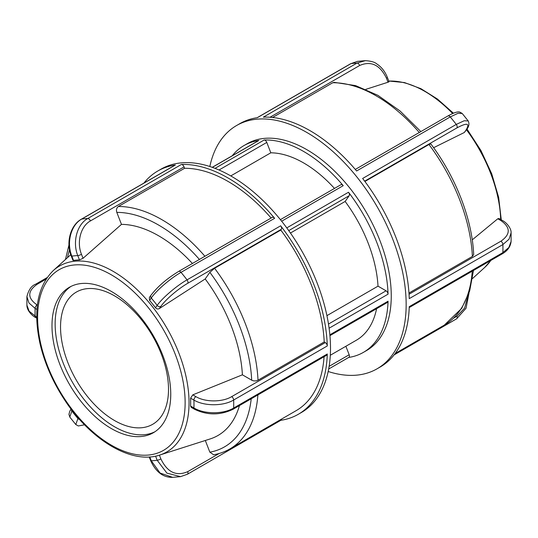 <?xml version="1.0" encoding="UTF-8"?>
<svg xmlns="http://www.w3.org/2000/svg" width="538" height="538" viewBox="0 0 538 538"><rect width="100%" height="100%" fill="white"/><g stroke="black" fill="none" stroke-linecap="round" stroke-linejoin="round"><path stroke-width="0.81" d="M280.399 219.652L340.89 184.729A2.811 1.621 60 0 1 343.224 185.671A119.402 68.938 -120 0 0 264.131 140.014A2.811 1.621 60 0 1 266.787 142.422L270.816 152.805L230.775 175.919M212.228 167.318L258.496 140.606A2.811 1.621 60 0 1 258.852 140.485A119.402 68.938 -120 0 0 243.976 145.576A119.402 68.938 -120 0 0 232.255 155.758M348.698 357.447A119.402 68.938 -120 0 0 350.48 357.138A119.402 68.938 -120 0 0 363.379 352.383A119.402 68.938 -120 0 0 388.053 301.213A2.811 1.621 60 0 1 387.474 302.417L329.928 335.638M363.379 352.383L366.533 350.561A119.402 68.938 -120 0 0 366.533 212.692A119.402 68.938 -120 0 0 247.13 143.754L243.976 145.576M326.929 315.651L378.012 286.155L386.069 290.809A2.811 1.621 60 0 1 388.053 294.165A119.402 68.938 -120 0 0 348.51 192.248A2.811 1.621 60 0 1 349.175 195.724L345.147 201.454L290.446 233.035M345.873 346.27L349.175 354.764A2.811 1.621 60 0 1 348.859 357.353L328.678 369.007M330.305 355.262L356.358 340.218A105.354 60.828 -120 0 0 376.593 308.698M378.012 286.155A105.354 60.828 -120 0 0 345.147 201.454M334.475 188.434A105.354 60.828 -120 0 0 270.816 152.805M114.52 420.521A76.342 44.076 60 0 1 64.647 353.244A76.342 44.076 60 0 1 76.349 292.073A76.342 44.076 60 0 1 152.698 336.149A76.342 44.076 60 0 1 152.691 424.3A76.342 44.076 60 0 1 114.52 420.521M409.223 307.561L502.297 253.822A2.811 1.621 -120 0 0 502.304 253.815C507.576 250.782 510.508 246.66 511.093 241.434L508.847 247.487L502.882 252.611L409.25 306.667A140.472 81.103 60 0 1 380.218 366.99L377.064 368.812A140.472 81.103 -120 0 0 406.096 308.489A140.472 81.103 -120 0 0 346.445 164.85A140.472 81.103 -120 0 0 236.599 125.509A140.472 81.103 -120 0 0 209.827 166.504M328.173 371.496A140.472 81.103 -120 0 0 361.099 374.556A140.472 81.103 -120 0 0 377.064 368.812M466.426 129.786C468.981 126.76 469.573 123.814 468.208 120.949L464.186 120.754L456.258 124.419L362.632 178.475A140.472 81.103 60 0 1 409.25 298.63L502.882 244.575L509.056 239.181L511.093 232.833C511.517 228.637 506.44 222.329 502.29 220.432M269.989 117.264L359.646 65.502C371.032 60.606 379.976 64.856 386.472 78.232A2.811 0.592 -21.2 0 0 387.367 77.371C385.006 71.419 381.408 66.887 376.573 63.766C374.623 62.072 370.877 61.036 365.342 60.653L356.99 63.087L263.364 117.143A140.472 81.103 60 0 1 356.6 170.976L450.232 116.921L458.1 113.283L462.182 113.451L459.654 112.038C458.208 111.696 455.491 111.756 447.885 115.979A2.811 1.621 -120 0 0 447.885 115.979A2.811 1.621 -120 0 1 450.232 116.921A140.472 81.103 60 0 1 456.258 124.419A2.811 1.621 -120 0 1 456.93 127.896C467.253 122.388 470.232 123.195 465.861 130.304A2.811 2.213 35.1 0 0 466.433 129.786A2.811 2.213 35.1 0 0 466.439 129.779A2.811 2.213 35.1 0 0 466.513 129.665M236.599 125.509L239.746 123.686A140.472 81.103 60 0 1 257.332 117.681L350.964 63.625L357.44 61.366L365.349 60.653M388.402 81.541C389.351 81.568 389.223 81.803 388.019 82.227L365.874 89.342M420.864 131.581L400.01 110.942L377.898 95.34L355.598 85.609L334.172 82.341L332.766 82.731L272.564 117.486M466.439 129.779L464.314 132.509L433.615 147.715M408.974 293.028L472.384 256.424L473.689 254.535C472.176 219.127 455.794 176.989 430.864 143.955L428.961 144.5L364.905 181.481M472.25 239.847L497.785 218.771L498.975 218.515L502.284 220.425A2.811 1.621 120 0 0 502.284 220.425A2.811 1.621 120 0 0 500.878 220.56C510.676 227.446 510.683 234.333 500.891 241.212L409.055 294.239M172.651 477.347L160.095 473.05L151.265 460.757A2.811 0.592 158.8 0 1 150.633 460.629C155.872 472.028 163.216 477.596 172.658 477.347L180.56 476.641M155.583 456.143L157.17 460.232L166.908 473.131L180.539 476.641L187.385 474.254A2.811 1.621 60 0 1 187.352 474.274M280.856 420.286A140.472 81.103 -120 0 0 298.254 414.314L301.401 412.491A140.472 81.103 -120 0 0 330.44 344.132A140.472 81.103 -120 0 0 267.568 205.139A140.472 81.103 -120 0 0 160.936 169.188L157.782 171.01A140.472 81.103 -120 0 0 143.908 183.088M298.254 414.314A140.472 81.103 -120 0 0 327.286 353.991A2.811 1.621 60 0 1 326.7 355.201L233.075 409.257A2.811 1.621 60 0 1 233.075 409.257A2.811 1.621 60 0 1 233.035 409.277M81.346 219.208A2.811 1.621 60 0 1 81.386 219.181L175.018 165.126A2.811 1.621 60 0 1 175.368 165.005A140.472 81.103 -120 0 0 157.782 171.01M178.603 271.455A2.811 1.621 60 0 1 178.663 271.414A2.811 1.621 60 0 1 178.67 271.408L272.295 217.352A2.811 1.621 60 0 1 274.636 218.3A140.472 81.103 -120 0 0 181.4 164.467A2.811 1.621 60 0 1 184.05 166.881L184.595 168.28L118.387 206.498C116.571 207.85 116.047 209.813 116.813 212.389L121.467 224.373L83.04 258.307L79.449 259.915A107.667 62.159 -120 0 0 73.538 260.439L72.906 260.298L71.238 256.014A2.811 0.592 -21.2 0 0 71.87 256.142C66.255 242.618 70.996 224.871 81.742 219.06L175.368 165.005M327.286 353.991L233.653 408.046C223.304 414.341 204.272 414.287 193.915 407.959A2.811 1.621 120 0 0 194.487 409.243L191.185 407.34L190.58 406.035A107.667 62.159 -120 0 0 190.654 402.142A107.667 62.159 -120 0 0 190.58 398.16L192.799 394.852L242.403 374.818L251.697 380.184C253.801 381.186 255.906 381.186 258.011 380.191L324.212 341.966L325.295 342.592A2.811 1.621 60 0 1 327.286 345.954A140.472 81.103 -120 0 0 280.668 225.799A2.811 1.621 60 0 1 281.334 229.275L280.789 230.049L214.588 268.274L209.854 272.336L205.207 278.953L159.329 308.59C157.937 309.303 156.659 309.027 155.502 307.763A107.667 62.159 -120 0 0 149.598 300.412L149.349 297.561L150.949 295.275A2.811 2.213 35.1 0 0 150.949 295.275A2.811 2.213 35.1 0 0 151.265 298.039C156.262 290.594 170.519 278.307 181.01 272.356L274.636 218.3M281.596 419.068A2.811 1.621 60 0 1 281.018 420.198L187.385 474.254A2.811 1.621 60 0 0 187.701 471.665C176.316 476.56 167.372 472.31 160.882 458.927A2.811 0.592 158.8 0 1 157.17 460.232A112.375 64.883 60 0 1 151.265 460.757L149.779 456.93M205.314 440.488L209.854 452.182L213.647 454.778C219.511 453.729 224.938 451.765 229.941 448.887A136.255 78.669 -120 0 0 257.87 394.939M75.804 424.543L69.785 417.051L71.87 410.985A2.811 2.213 -144.9 0 1 71.231 409.257M78.151 417.804L75.811 424.543L78.319 425.962L84.567 424.798M35.663 284.205A2.811 1.621 60 0 1 35.696 284.185C31.547 285.705 28.615 289.841 26.907 296.586L28.958 302.975L35.131 308.415A2.811 1.621 -60 0 1 37.122 304.972C27.324 298.086 27.317 291.199 37.109 284.32L46.066 279.141M36.718 317.205L29.139 311.193L26.907 305.167L26.9 296.566M181.4 164.467L87.768 218.522C77.008 224.312 72.267 242.087 77.781 255.617A2.811 0.592 -21.2 0 0 81.487 254.313C76.483 242.14 80.74 226.142 90.424 220.936L184.05 166.881M280.668 225.799L187.036 279.854C176.545 285.799 162.261 298.039 157.17 305.389A2.811 2.213 35.1 0 0 160.882 306.384C165.428 299.72 178.266 288.684 187.701 283.331L281.334 229.275M70.989 286.418A83.975 48.487 -120 0 0 69.832 377.535A83.975 48.487 -120 0 0 148.764 433.978A83.975 48.487 -120 0 0 154.904 431.772M324.212 341.966A136.255 78.669 -120 0 0 280.789 230.049M271.112 218.038A136.255 78.669 -120 0 0 184.595 168.28M229.941 448.887L296.142 410.662A136.255 78.669 -120 0 0 324.078 356.714M159.705 455.061A107.324 61.964 -120 0 0 189.046 402.794A107.324 61.964 -120 0 0 137.762 290.285A107.324 61.964 -120 0 0 53.222 270.621C37.283 286.646 32.912 311.105 40.094 343.99C44.567 362.881 52.455 381.092 63.76 398.611C89.866 439.559 131.359 464.798 159.705 455.061L210.136 438.947A118.676 68.514 -120 0 0 239.437 405.585M242.403 374.818A118.676 68.514 -120 0 0 205.207 278.953M192.409 263.479A118.676 68.514 -120 0 0 121.467 224.373M190.58 398.16L193.915 400.084C204.272 406.304 223.304 406.298 233.653 400.01L327.286 345.954M170.754 394.293A83.975 48.487 -120 0 0 134.096 309.78A83.975 48.487 -120 0 0 69.382 287.279A83.975 48.487 -120 0 0 69.382 384.246A83.975 48.487 -120 0 0 153.357 432.734A83.975 48.487 -120 0 0 170.754 394.293M219.027 169.995L266.787 142.422M264.131 140.014L215.039 168.354M212.322 167.345L258.852 140.485M388.053 301.213L329.855 334.818M281.656 221.219L343.224 185.671M329.101 328.207L388.053 294.165M348.51 192.248L286.767 227.897M288.738 230.614L349.175 195.724M386.069 290.809L328.483 324.058M349.175 354.764L329.135 366.338M394.092 354.912L456.614 318.819A2.811 1.621 -120 0 0 456.93 316.23L453.642 318.126M467.912 296.122L464.583 308.126L456.93 316.23M500.891 241.212A2.811 1.621 -120 0 1 502.882 244.575A140.472 81.103 60 0 1 502.882 252.611A2.811 1.621 -120 0 1 502.304 253.815M257.144 117.714L350.615 63.746A2.811 1.621 -120 0 1 350.964 63.625A140.472 81.103 60 0 1 356.99 63.087A2.811 1.621 -120 0 1 359.646 65.502M386.472 78.232L388.019 82.227M364.67 181.165L456.93 127.896M465.861 130.304L464.314 132.509M428.961 144.5A136.255 78.669 60 0 1 472.384 256.424M332.766 82.731A136.255 78.669 60 0 1 419.284 132.489M472.25 271.172A136.255 78.669 60 0 1 444.314 325.12L395.188 353.486M497.785 218.771L500.878 220.56M490.79 260.466A107.324 61.964 60 0 1 484.778 267.379L472.532 278.523M388.813 81.097A107.324 61.964 60 0 1 452.646 113.531M466.453 129.759A107.324 61.964 60 0 1 500.683 219.497M194.541 409.27A2.811 1.621 120 0 1 194.494 409.25A2.811 1.621 120 0 0 194.494 409.25C207.352 415.41 220.217 415.41 233.082 409.25A2.811 1.621 60 0 0 233.653 408.046A140.472 81.103 -120 0 0 233.653 400.01A2.811 1.621 60 0 0 231.67 396.647C222.349 402.31 205.22 402.29 195.899 396.64A2.811 1.621 120 0 0 193.915 400.084A112.375 64.883 60 0 1 193.915 407.959L190.58 406.035M90.424 220.936A2.811 1.621 60 0 0 87.768 218.522A140.472 81.103 -120 0 0 81.742 219.06A2.811 1.621 60 0 0 81.393 219.181C70.364 225.24 65.77 242.658 71.238 256.014M187.701 283.331A2.811 1.621 60 0 0 187.036 279.854A140.472 81.103 -120 0 0 181.01 272.356A2.811 1.621 60 0 0 178.67 271.408M219.222 453.467L187.701 471.665M160.882 458.927L159.416 455.155M79.671 419.532A2.811 2.213 -144.9 0 1 77.781 418.335A112.375 64.883 60 0 1 71.87 410.985L72.2 410.521M84.426 424.657L80.646 420.622M35.696 284.185A2.811 1.621 60 0 1 35.703 284.178A2.811 1.621 60 0 1 37.109 284.32M36.732 318.166L35.716 317.575A2.811 1.621 -60 0 1 35.703 317.575A2.811 1.621 -60 0 1 35.131 316.29A112.375 64.883 60 0 1 35.131 308.415L36.94 309.458M83.04 258.307L81.487 254.313M73.538 260.439L71.87 256.142A112.375 64.883 60 0 1 77.781 255.617L79.449 259.915M159.329 308.59L160.882 306.384M149.598 300.412L151.265 298.039A112.375 64.883 60 0 1 157.17 305.389L155.502 307.763M258.011 380.191A136.255 78.669 -120 0 0 214.588 268.274M204.904 256.263A136.255 78.669 -120 0 0 118.387 206.498M209.854 272.336A131.797 76.093 60 0 1 251.697 380.184M116.813 212.389A131.797 76.093 60 0 1 199.403 259.437M67.519 257.621A131.797 76.093 60 0 1 69.51 249.867M251.212 398.786A131.797 76.093 60 0 1 209.854 452.182M325.295 342.592L231.67 396.647M195.899 396.64L192.799 394.852M185.133 402.592A104.318 60.229 60 0 1 74.486 412.478A104.318 60.229 60 0 1 74.486 264.952A104.318 60.229 60 0 1 185.133 402.592M469.022 293.042L466.036 308.247L456.648 318.792M387.367 77.371L389.035 81.662M357.461 61.359L350.615 63.746M355.295 169.436L447.892 115.973M468.215 120.949L462.196 113.457M473.474 270.466L469.64 291.119L461.712 308.361L444.314 325.12M511.1 241.434L511.1 232.833M490.891 260.405L484.778 267.379M388.792 81.03L404.462 82.563L420.931 88.689L437.495 99.073L453.433 113.202M466.964 128.999L480.965 150.586L491.732 173.814L498.639 197.345L501.268 219.834M150.633 460.629L149.208 456.97M71.036 409.001L69.772 411.254L68.951 414.334L69.799 417.058M47.109 277.595L35.703 284.178M26.907 305.147C26.819 311.125 33.181 316.485 35.71 317.568M178.663 271.414C169.329 277.171 159.255 284.521 150.963 295.275M65.468 259.477L68.965 244.985M53.222 270.621L70.754 254.676"/></g></svg>
